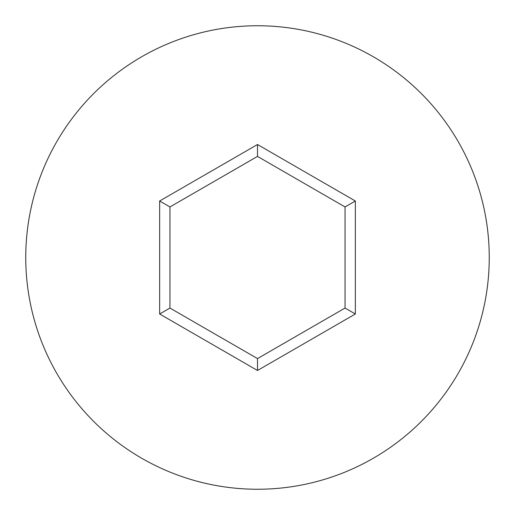 <?xml version="1.0" encoding="UTF-8"?>
<svg xmlns="http://www.w3.org/2000/svg" width="515" height="515" viewBox="0 0 515 515"><rect width="100%" height="100%" fill="white"/><g stroke="black" fill="none" stroke-linecap="round" stroke-linejoin="round"><path stroke-width="0.77" d="M489.25 257.5A231.75 231.75 0 0 0 257.5 25.75A231.75 231.75 0 0 0 25.75 257.5A231.75 231.75 0 0 0 257.5 489.25A231.75 231.75 0 0 0 489.25 257.5M257.5 370.485L159.65 313.995L159.65 201.005L257.5 144.515L355.35 201.005L355.35 313.995L257.5 370.485L257.5 358.594L345.05 308.047L345.05 206.953L257.5 156.406L169.95 206.953L169.95 308.047L257.5 358.594M355.35 313.995L345.05 308.047M345.05 206.953L355.35 201.005M257.5 156.406L257.5 144.515M169.95 206.953L159.65 201.005M159.65 313.995L169.95 308.047"/></g></svg>
